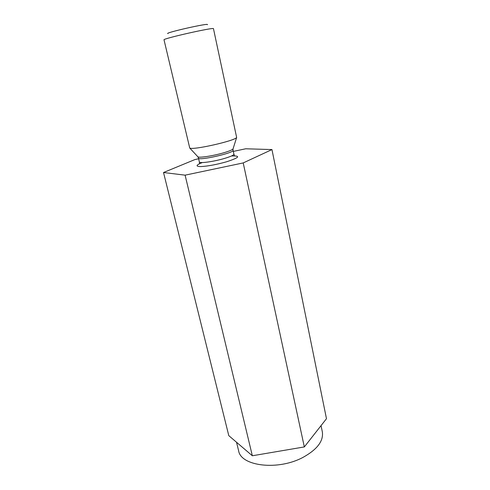 <?xml version="1.0" encoding="UTF-8"?>
<svg xmlns="http://www.w3.org/2000/svg" width="490" height="490" viewBox="0 0 490 490"><rect width="100%" height="100%" fill="white"/><g stroke="black" fill="none" stroke-linecap="round" stroke-linejoin="round"><path stroke-width="0.73" d="M236.535 442.262L238.606 450.702C240.768 466.26 278.289 470.933 303.322 457.207C317.355 449.324 323.688 440.865 322.328 431.831L321.048 425.626M198.634 158.778L194.898 159.575L163.525 172.517L228.787 435.641L252.338 455.767L304.327 446.929L326.475 418.711L271.962 149.572L245.698 148.782L233.314 151.416M252.338 455.767L185.104 175.163L243.218 162.925L271.962 149.572M163.525 172.517L185.104 175.163M304.327 446.929L243.218 162.925M207.331 24.721C210.522 22.436 164.003 32.922 167.862 33.614M213.469 28.696C214.736 26.858 162.092 38.722 164.021 39.837L189.74 148.041C192.693 150.375 234.98 140.844 236.646 137.476L213.469 28.696M199.454 163.458L199.369 161.945C199.21 163.636 213.665 161.663 224.432 158.46C230.686 156.586 233.846 155.152 233.914 154.16L234.483 155.569M202.327 162.558C195.841 165.148 195.357 166.49 200.869 166.576C207.925 166.196 216.5 164.597 226.607 161.774C239.402 157.572 241.037 155.636 231.501 155.979M197.678 156.567L197.966 156.88C199.595 157.964 213.297 155.838 223.385 152.886C228.867 151.281 232.076 149.983 233.007 148.985L233.136 148.574M236.646 137.476L233.007 148.985L233.062 150.271C234.704 152.843 198.089 161.094 198.468 158.068L197.966 156.88L189.74 148.041M233.914 154.16L233.062 150.271M199.369 161.945L198.468 158.068"/></g></svg>

